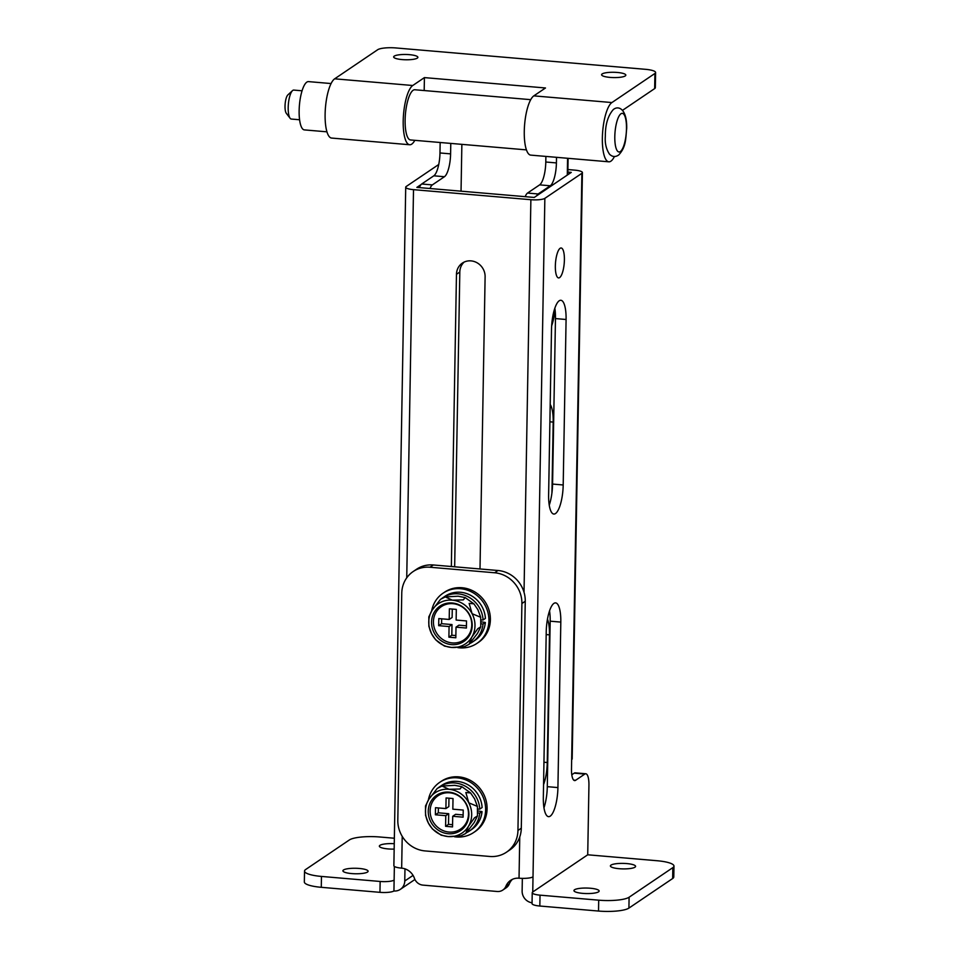 <?xml version="1.0" encoding="UTF-8"?>
<svg xmlns="http://www.w3.org/2000/svg" width="959" height="959" viewBox="0 0 959 959"><rect width="100%" height="100%" fill="white"/><g stroke="black" fill="none" stroke-linecap="round" stroke-linejoin="round"><path stroke-width="1.44" d="M457.743 647.613A30.292 28.219 -124.1 0 0 459.529 647.828A30.292 28.219 -124.1 0 0 477.007 643.357A30.292 28.219 -124.1 0 0 487.592 611.243A30.292 28.219 -124.1 0 0 460.56 588.718A30.292 28.219 -124.1 0 0 443.07 593.177A30.292 28.219 -124.1 0 0 431.646 610.979M477.007 643.357L478.469 642.374A30.292 28.219 -124.1 0 0 489.054 610.26A30.292 28.219 -124.1 0 0 462.022 587.735A30.292 28.219 -124.1 0 0 444.532 592.194L443.07 593.177M481.118 623.746L483.012 624.057A26.648 24.838 55.9 0 1 472.643 641.931A26.648 24.838 55.9 0 1 470.162 643.393M441.392 598.788A26.648 24.838 55.9 0 1 442.782 597.769A26.648 24.838 55.9 0 1 468.567 597.037A26.648 24.838 55.9 0 1 483.084 619.982L481.07 619.97M481.166 621.792L485.35 622.487A26.648 24.838 55.9 0 1 474.981 640.348L472.643 641.931M442.782 597.769L445.108 596.198A26.648 24.838 55.9 0 1 470.893 595.455A26.648 24.838 55.9 0 1 485.41 618.399L483.084 619.982M485.35 622.487L483.012 624.057M452.24 602.995A21.326 19.863 -124.1 0 0 431.55 622.055A21.326 19.863 -124.1 0 0 451.509 644.604A21.326 19.863 -124.1 0 0 472.212 625.532A21.326 19.863 -124.1 0 0 452.24 602.995M452.948 603.679A20.115 18.736 -124.1 0 0 433.432 621.66A20.115 18.736 -124.1 0 0 452.264 642.926A20.115 18.736 -124.1 0 0 471.78 624.944A20.115 18.736 -124.1 0 0 452.948 603.679M471.684 637.327A24.227 22.572 -124.1 0 0 472.092 613.688A24.227 22.572 -124.1 0 0 452.288 600.154A24.227 22.572 -124.1 0 0 432.077 610.26A24.227 22.572 -124.1 0 0 431.658 633.899A24.227 22.572 -124.1 0 0 451.461 647.433A24.227 22.572 -124.1 0 0 471.684 637.327L477.774 628.708L480.771 626.814L477.51 633.384L469.071 644.328L471.684 637.327M477.93 609.744L480.711 617.296L472.092 613.688L469.143 603.391L473.902 603.822L477.93 609.744M445.324 596.93L458.126 596.21L465.151 597.577L463.317 599.89L452.288 600.154L445.324 596.93L440.517 599.315L432.077 610.26L428.829 616.829L428.877 626.359L431.658 633.899L435.686 639.821L444.449 646.066L451.461 647.433L464.264 646.714L469.071 644.328M456.136 620.053L456.316 609.409L449.387 608.821L449.208 619.454L438.802 618.567L438.683 625.664L449.076 626.551L448.896 637.184L455.825 637.783L456.016 627.15L466.41 628.037L466.53 620.941L456.136 620.053M456.016 627.15L458.929 625.172L466.446 625.819M441.679 618.819L441.596 623.686L452.001 624.573L451.809 635.218L455.861 635.565M451.809 635.218L448.896 637.184M452.001 624.573L449.076 626.551M441.596 623.686L438.683 625.664M452.264 609.061L452.121 617.488L449.208 619.454M555.345 266.015A15.02 4.363 94.9 0 0 558.594 277.918A15.02 4.363 94.9 0 0 564.395 259.901A15.02 4.363 94.9 0 0 561.147 247.985A15.02 4.363 94.9 0 0 555.345 266.015M590.336 888.238A12.599 2.757 1 0 0 573.938 890.575A12.599 2.757 1 0 0 582.748 893.368A12.599 2.757 1 0 0 599.135 891.019A12.599 2.757 1 0 0 590.336 888.238M626.79 863.579A12.599 2.757 1 0 0 610.404 865.929A12.599 2.757 1 0 0 619.202 868.71A12.599 2.757 1 0 0 635.589 866.361A12.599 2.757 1 0 0 626.79 863.579M359.289 868.458A12.599 2.757 1 0 0 342.902 870.796A12.599 2.757 1 0 0 351.713 873.577A12.599 2.757 1 0 0 368.1 871.24A12.599 2.757 1 0 0 359.289 868.458M394.257 843.692A12.599 2.757 1 0 0 379.356 846.138A12.599 2.757 1 0 0 388.167 848.931A12.599 2.757 1 0 0 394.161 849.111M567.86 172.105L571.264 172.392L534.235 197.446L416.865 187.389L421.145 184.5M404.974 868.842L404.758 881.009L413.053 875.399M438.731 164.504L406.232 186.478A11.148 2.433 1 0 0 405.717 187.197L393.873 865.689A11.148 2.433 1 0 0 401.665 868.147A14.541 13.546 -124.1 0 1 414.444 878.336A9.698 9.027 55.9 0 0 422.955 885.121L497.218 891.486A9.698 9.027 55.9 0 0 502.816 890.06A9.698 9.027 55.9 0 0 505.944 886.176A14.541 13.546 -124.1 0 1 510.644 880.338A14.541 13.546 -124.1 0 1 519.035 878.204A11.148 2.433 1 0 0 533.012 876.838L532.748 891.978L587.723 854.793L588.934 785.289A14.541 4.22 94.9 0 0 585.805 773.757A14.541 4.22 94.9 0 0 584.81 774.057L574.177 773.158L571.804 774.764M549.243 505.177A24.227 7.025 94.9 0 0 552.576 484.067L555.465 318.58A24.227 7.025 94.9 0 0 554.829 308.235M543.969 807.778A24.227 7.025 94.9 0 0 547.289 786.668L550.178 621.18A24.227 7.025 94.9 0 0 549.543 610.847M574.177 773.158A14.541 4.22 -85.1 0 1 575.172 772.846L585.805 773.757M532.053 902.791A11.148 10.381 -124.1 0 1 522.128 891.067L522.343 878.372M394.353 838.238L379.788 836.991A24.227 5.298 1 0 0 349.4 839.94L305.645 869.525A24.227 5.298 1 0 0 304.53 871.084A24.227 5.298 1 0 0 321.457 876.43L380.148 881.465A11.148 2.433 1 0 0 394.125 880.098L394.365 866.421M394.125 880.098L393.933 890.983A11.148 2.433 -179 0 1 379.956 892.338L380.148 881.465M304.53 871.084L304.339 881.956A24.227 5.298 1 0 0 321.277 887.315L379.956 892.338M405.717 187.197A11.148 2.433 1 0 0 413.509 189.654L530.878 199.712A11.148 2.433 1 0 0 544.856 198.345L581.897 173.303A11.148 2.433 1 0 0 582.413 172.584A11.148 2.433 1 0 0 574.621 170.127L567.896 169.551M480.003 568.963L485.11 276.767A15.02 14.001 -124.1 0 0 477.402 262.97A15.02 14.001 -124.1 0 0 462.37 263.09A15.02 14.001 -124.1 0 0 456.46 274.31L451.353 566.505M546.222 631.957L543.333 797.444A24.227 7.025 94.9 0 0 548.56 816.648A24.227 7.025 94.9 0 0 557.922 787.579L560.811 622.091A24.227 7.025 94.9 0 0 555.585 602.887A24.227 7.025 94.9 0 0 546.222 631.957M551.509 329.357L548.62 494.844A24.227 7.025 94.9 0 0 553.846 514.048A24.227 7.025 94.9 0 0 563.197 484.978L566.086 319.491A24.227 7.025 94.9 0 0 560.859 300.275A24.227 7.025 94.9 0 0 551.509 329.357M573.71 780.111L575.628 780.278L584.81 774.057M575.628 780.278A14.541 4.22 -85.1 0 1 574.633 780.578A14.541 4.22 -85.1 0 1 571.492 769.046L571.66 759.588A11.148 2.433 1 0 0 572.175 758.881L582.413 172.584M532.748 891.978A11.148 2.433 1 0 0 532.233 892.685A11.148 2.433 1 0 0 540.025 895.155L598.704 900.177A24.227 5.298 1 0 0 629.104 897.228L672.846 867.631A24.227 5.298 1 0 0 673.973 866.085A24.227 5.298 1 0 0 657.035 860.726L587.723 854.793M454.662 566.793L459.817 272.044A15.02 14.001 55.9 0 1 464.132 262.083M502.816 890.06L506.16 887.794A9.698 9.027 -124.1 0 0 509.301 883.898A14.541 13.546 55.9 0 1 512.406 879.343M540.025 895.155L539.833 906.027L598.524 911.05A24.227 5.298 1 0 0 628.912 908.101L672.655 878.516A24.227 5.298 1 0 0 673.781 876.958L673.973 866.085M539.833 906.027A11.148 2.433 -179 0 1 532.041 903.558L532.233 892.685M393.933 890.983A11.148 10.381 -124.1 0 0 400.371 889.341A11.148 10.381 -124.1 0 0 404.758 881.009M454.446 836.739A30.292 28.219 -124.1 0 0 456.232 836.955A30.292 28.219 -124.1 0 0 473.71 832.484A30.292 28.219 -124.1 0 0 484.295 800.369A30.292 28.219 -124.1 0 0 457.263 777.845A30.292 28.219 -124.1 0 0 439.773 782.304A30.292 28.219 -124.1 0 0 428.337 800.106M473.71 832.484L475.173 831.501A30.292 28.219 -124.1 0 0 485.757 799.386A30.292 28.219 -124.1 0 0 458.714 776.862A30.292 28.219 -124.1 0 0 441.236 781.321L439.773 782.304M477.822 812.872L479.716 813.184A26.648 24.838 55.9 0 1 469.347 831.057A26.648 24.838 55.9 0 1 466.865 832.52M438.095 787.914A26.648 24.838 55.9 0 1 439.474 786.895A26.648 24.838 55.9 0 1 465.259 786.164A26.648 24.838 55.9 0 1 479.776 809.108L477.774 809.096M477.858 810.918L482.041 811.614A26.648 24.838 55.9 0 1 471.672 829.475L469.347 831.057M439.474 786.895L441.811 785.325A26.648 24.838 55.9 0 1 467.596 784.582A26.648 24.838 55.9 0 1 482.113 807.526L479.776 809.108M482.041 811.614L479.716 813.184M448.944 792.122A21.326 19.863 -124.1 0 0 428.241 811.182A21.326 19.863 -124.1 0 0 448.213 833.731A21.326 19.863 -124.1 0 0 468.903 814.659A21.326 19.863 -124.1 0 0 448.944 792.122M449.651 792.805A20.115 18.736 -124.1 0 0 430.135 810.787A20.115 18.736 -124.1 0 0 448.968 832.052A20.115 18.736 -124.1 0 0 468.483 814.071A20.115 18.736 -124.1 0 0 449.651 792.805M468.376 826.454A24.227 22.572 -124.1 0 0 468.795 802.815A24.227 22.572 -124.1 0 0 448.992 789.281A24.227 22.572 -124.1 0 0 428.769 799.386A24.227 22.572 -124.1 0 0 428.361 823.026A24.227 22.572 -124.1 0 0 448.165 836.56A24.227 22.572 -124.1 0 0 468.376 826.454L474.477 817.835L477.462 815.941L474.214 822.51L465.774 833.455L468.376 826.454M474.621 798.871L477.414 806.411L468.795 802.815L465.846 792.518L470.593 792.949L474.621 798.871M442.027 786.056L454.818 785.337L461.842 786.704L460.008 789.017L448.992 789.281L442.027 786.056L437.22 788.442L428.769 799.386L425.52 805.956L425.58 815.486L428.361 823.026L432.389 828.948L441.14 835.193L448.165 836.56L460.967 835.84L465.774 833.455M452.828 809.18L453.02 798.535L446.091 797.948L445.899 808.581L435.506 807.694L435.386 814.79L445.779 815.677L445.587 826.31L452.528 826.91L452.708 816.277L463.101 817.164L463.233 810.067L452.828 809.18M452.708 816.277L455.621 814.299L463.149 814.946M438.383 807.946L438.299 812.812L448.692 813.7L448.512 824.344L452.564 824.692M448.512 824.344L445.587 826.31M448.692 813.7L445.779 815.677M438.299 812.812L435.386 814.79M448.968 798.188L448.824 806.615L445.899 808.581M331.083 83.553L308.498 81.611A24.227 7.025 94.9 0 0 306.844 82.114A24.227 7.025 94.9 0 0 299.232 107.935A24.227 7.025 94.9 0 0 304.363 129.897L326.947 131.827M429.98 567.237A29.082 27.092 -124.1 0 0 413.197 571.516A29.082 27.092 -124.1 0 0 401.761 593.225L397.805 820.185A29.082 27.092 -124.1 0 0 425.029 850.921L489.725 856.459A29.082 27.092 -124.1 0 0 506.508 852.179A29.082 27.092 -124.1 0 0 517.944 830.47L521.9 603.523A29.082 27.092 -124.1 0 0 494.676 572.775L429.98 567.237L433.336 564.971A29.082 27.092 -124.1 0 0 416.554 569.25L413.197 571.516M506.508 852.179L509.864 849.914A29.082 27.092 -124.1 0 0 521.3 828.204L525.256 601.245A29.082 27.092 -124.1 0 0 498.033 570.509L433.336 564.971M302.061 90.793L293.802 90.086A14.541 4.22 94.9 0 0 292.471 90.661L287.88 94.893A9.698 2.817 94.9 0 0 285.027 106.149A9.698 2.817 94.9 0 0 286.309 113.306L290.109 118.269A14.541 4.22 94.9 0 0 291.32 119.048L299.58 119.755M292.471 90.661A14.541 4.22 94.9 0 0 288.191 107.528A14.541 4.22 94.9 0 0 290.109 118.269M409.421 54.663A12.119 2.649 1 0 0 393.658 56.917A12.119 2.649 1 0 0 402.133 59.59A12.119 2.649 1 0 0 417.884 57.336A12.119 2.649 1 0 0 409.421 54.663M617.356 72.464A12.119 2.649 1 0 0 601.593 74.718A12.119 2.649 1 0 0 610.068 77.403A12.119 2.649 1 0 0 625.819 75.138A12.119 2.649 1 0 0 617.356 72.464M414.827 140.326A30.041 8.715 -85.1 0 1 409.685 144.749A30.041 8.715 -85.1 0 1 403.2 120.93A30.041 8.715 -85.1 0 1 412.754 85.507L424.417 77.607L545.491 87.976L533.815 95.864A30.041 8.715 94.9 0 0 524.273 131.299A30.041 8.715 94.9 0 0 530.747 155.118L608.833 161.807A30.041 8.715 94.9 0 0 614.479 156.425M622.523 110.333L654.661 88.588L654.925 73.459A14.541 3.177 1 0 0 655.596 72.524A14.541 3.177 1 0 0 645.443 69.312L395.911 47.95A14.541 3.177 1 0 0 377.678 49.724L334.667 78.818A30.041 8.715 94.9 0 0 325.113 114.241A30.041 8.715 94.9 0 0 331.586 138.06L409.685 144.749M654.925 73.459L611.914 102.553A30.041 8.715 94.9 0 0 602.36 137.988A30.041 8.715 94.9 0 0 608.833 161.807M655.596 72.524L655.333 87.653A14.541 3.177 -179 0 1 654.661 88.588M424.19 90.542L424.417 77.607M526.431 149.88L410.56 139.966A25.198 7.312 -85.1 0 1 405.118 119.983A25.198 7.312 -85.1 0 1 414.851 89.75L530.735 99.664M525.208 196.667A14.541 4.22 -85.1 0 1 527.522 193.059L539.629 184.871A19.384 5.622 94.9 0 0 545.791 162.011L545.887 156.413M536.668 195.792A14.541 4.22 -85.1 0 1 538.155 193.97L550.25 185.782A19.384 5.622 94.9 0 0 556.412 162.922L556.52 157.324M430.028 188.515A14.541 4.22 -85.1 0 1 432.341 184.907L444.437 176.72A19.384 5.622 94.9 0 0 450.598 153.872L450.778 143.406M419.395 187.604A14.541 4.22 -85.1 0 1 421.708 183.996L433.816 175.809A19.384 5.622 94.9 0 0 439.977 152.96L440.157 142.495M547.469 619.142A24.227 7.025 -85.1 0 1 549.471 634.858L547.253 762.513A24.227 7.025 -85.1 0 1 543.561 784.654M550.19 404.47A24.227 7.025 -85.1 0 1 553.187 422.092L551.952 492.722M554.973 309.254A24.227 7.025 -85.1 0 1 551.653 325.796M461.866 144.353L461.039 191.177M321.457 876.43L321.277 887.315M413.509 189.654L406.736 577.833M402.217 836.38L401.665 868.147M530.878 199.712L524.022 592.266M519.754 836.943L519.035 878.204M544.856 198.345L533.012 876.838M581.897 173.303L571.66 759.588M598.704 900.177L598.524 911.05M629.104 897.228L628.912 908.101M672.846 867.631L672.655 878.516M459.817 272.044L456.46 274.31M552.576 484.067L563.197 484.978M555.465 318.58L566.086 319.491M547.289 786.668L557.922 787.579M550.178 621.18L560.811 622.091M509.301 883.898L505.944 886.176M517.944 830.47L521.3 828.204M521.9 603.523L525.256 601.245M494.676 572.775L498.033 570.509M614.803 136.61A19.384 5.622 94.9 0 0 620.305 151.57A19.384 5.622 94.9 0 0 626.479 128.71A19.384 5.622 94.9 0 0 620.976 113.749A19.384 5.622 94.9 0 0 614.803 136.61M412.754 85.507L334.667 78.818M611.914 102.553L533.815 95.864M527.522 193.059L538.155 193.97M539.629 184.871L550.25 185.782M545.791 162.011L556.412 162.922M421.708 183.996L432.341 184.907M433.816 175.809L444.437 176.72M439.977 152.96L450.598 153.872M567.296 175.077L567.596 158.271M553.187 422.092L549.891 421.804M549.471 634.858L546.174 634.57M547.253 762.513L543.945 762.237M480.771 626.814L480.711 617.296M473.902 603.822L465.151 597.577M400.371 889.341L414.923 879.487M477.462 815.941L477.414 806.411M470.593 792.949L461.842 786.704M626.695 128.41C625.616 139.031 626.191 146.907 618.723 154.962C615.414 157.252 612.333 156.988 609.48 154.159C606.148 149.089 604.769 143.083 605.345 136.13C605.261 124.574 607.922 115.727 613.304 109.566C618.855 104.963 627.126 109.506 626.695 128.41M567.812 174.73L568.1 158.319"/></g></svg>
